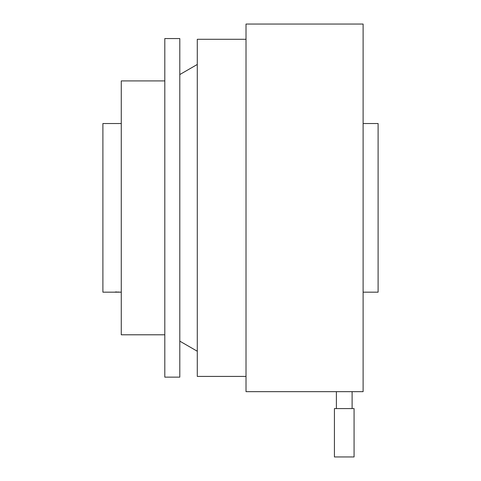 <?xml version="1.0" encoding="UTF-8"?>
<svg xmlns="http://www.w3.org/2000/svg" width="481" height="481" viewBox="0 0 481 481"><rect width="100%" height="100%" fill="white"/><g stroke="black" fill="none" stroke-linecap="round" stroke-linejoin="round"><path stroke-width="0.72" d="M334.427 456.95L354.076 456.95L354.076 408.579L334.427 408.579L334.427 456.95M246.013 376.419L197.288 376.419L197.288 39.286L246.013 39.286M352.11 408.579L352.11 391.654L336.393 391.654L336.393 408.579M336.393 391.654L246.013 391.654L246.013 24.05L363.113 24.05L363.113 391.654L352.11 391.654M197.288 351.238L179.798 341.143M179.798 74.561L197.288 64.46M179.798 377.14L179.798 38.558L164.803 38.558L164.803 377.14L179.798 377.14M363.113 123.533L378.108 123.533L378.108 292.171L363.113 292.171M164.803 334.794L121.272 334.794L121.272 80.91L164.803 80.91M119.186 292.069L118.206 292.027M117.25 291.997L115.308 291.973M121.272 123.533L102.892 123.533L102.892 292.171L121.272 292.171"/></g></svg>
